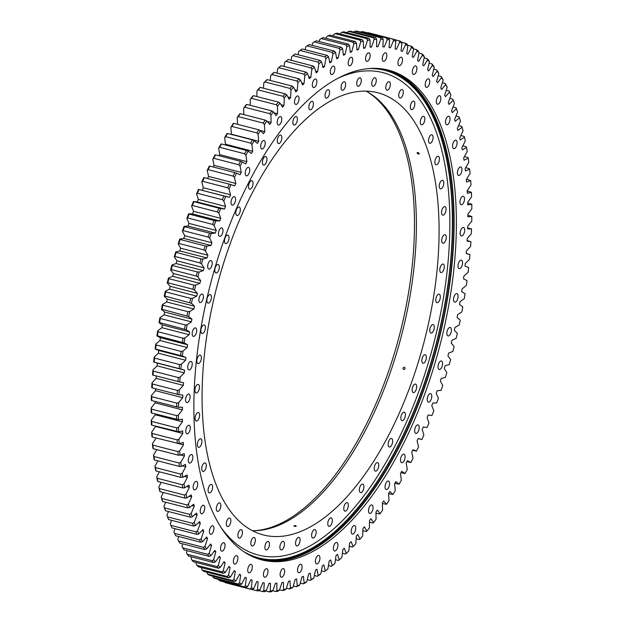 <?xml version="1.0" encoding="UTF-8"?>
<svg xmlns="http://www.w3.org/2000/svg" width="623" height="623" viewBox="0 0 623 623"><rect width="100%" height="100%" fill="white"/><g stroke="black" fill="none" stroke-linecap="round" stroke-linejoin="round"><path stroke-width="0.93" d="M471.401 192.305L467.164 190.848A275.117 129.163 -75.5 0 1 467.305 193.309L471.401 192.305A282.819 132.777 104.5 0 1 471.588 196.782L467.678 202.366A275.117 129.163 -75.5 0 1 467.748 204.912L471.79 204.289A282.819 132.777 104.5 0 1 471.845 208.869L467.865 214.172A275.117 129.163 -75.5 0 1 467.857 216.773L471.837 216.524A282.819 132.777 104.5 0 1 471.767 221.196L467.717 226.211A275.117 129.163 -75.5 0 1 467.647 228.859L471.549 228.991A282.819 132.777 104.5 0 1 471.346 233.742L467.25 238.453A275.117 129.163 -75.5 0 1 467.102 241.14L470.918 241.654A282.819 132.777 104.5 0 1 470.599 246.474L466.448 250.867A275.117 129.163 -75.5 0 1 466.23 253.592L469.96 254.488A282.819 132.777 104.5 0 1 469.508 259.363L465.326 263.436A275.117 129.163 -75.5 0 1 465.038 266.185L468.66 267.462A282.819 132.777 104.5 0 1 468.091 272.376L463.878 276.121A275.117 129.163 -75.5 0 1 463.52 278.894L467.04 280.545A282.819 132.777 104.5 0 1 466.339 285.49L462.11 288.893A275.117 129.163 -75.5 0 1 461.682 291.681L465.085 293.706A282.819 132.777 104.5 0 1 464.267 298.674L460.031 301.727A275.117 129.163 -75.5 0 1 459.533 304.522L462.811 306.913A282.819 132.777 104.5 0 1 461.877 311.897L457.64 314.592A275.117 129.163 -75.5 0 1 457.08 317.387L460.218 320.144A282.819 132.777 104.5 0 1 459.167 325.12L454.946 327.457A275.117 129.163 -75.5 0 1 454.315 330.252L457.321 333.36A282.819 132.777 104.5 0 1 456.145 338.328L451.948 340.29A275.117 129.163 -75.5 0 1 451.262 343.078L454.112 346.536A282.819 132.777 104.5 0 1 452.828 351.473L448.661 353.07A275.117 129.163 -75.5 0 1 447.914 355.842L450.616 359.635A282.819 132.777 104.5 0 1 449.222 364.541L445.095 365.763A275.117 129.163 -75.5 0 1 444.69 367.134A275.117 129.163 -75.5 0 1 444.277 368.505L446.823 372.632A282.819 132.777 104.5 0 1 445.32 377.499L441.248 378.332A275.117 129.163 -75.5 0 1 440.375 381.05L442.751 385.505A282.819 132.777 104.5 0 1 441.146 390.302L437.136 390.761A275.117 129.163 -75.5 0 1 436.201 393.448L438.413 398.206A282.819 132.777 104.5 0 1 436.707 402.941L432.759 403.019A275.117 129.163 -75.5 0 1 431.778 405.659L433.81 410.721A282.819 132.777 104.5 0 1 432.012 415.377L428.141 415.074A275.117 129.163 -75.5 0 1 427.105 417.667L428.959 423.009A282.819 132.777 104.5 0 1 427.067 427.58L423.29 426.895A275.117 129.163 -75.5 0 1 422.199 429.434L423.866 435.056A282.819 132.777 104.5 0 1 421.896 439.519L418.204 438.46A275.117 129.163 -75.5 0 1 417.075 440.936L418.547 446.823A282.819 132.777 104.5 0 1 416.491 451.177L412.917 449.736A275.117 129.163 -75.5 0 1 411.733 452.15L413.018 458.294A282.819 132.777 104.5 0 1 410.884 462.523L407.419 460.709A275.117 129.163 -75.5 0 1 406.196 463.053L407.286 469.43A282.819 132.777 104.5 0 1 405.075 473.527L401.726 471.346A275.117 129.163 -75.5 0 1 400.464 473.612L401.36 480.208A282.819 132.777 104.5 0 1 399.086 484.172L395.87 481.618A275.117 129.163 -75.5 0 1 394.569 483.806L395.262 490.613A282.819 132.777 104.5 0 1 392.926 494.421L389.842 491.516A275.117 129.163 -75.5 0 1 388.511 493.611L389.001 500.604A282.819 132.777 104.5 0 1 386.603 504.264L383.667 501.001A275.117 129.163 -75.5 0 1 382.304 503.01L382.592 510.175A282.819 132.777 104.5 0 1 380.147 513.663L377.359 510.058A275.117 129.163 -75.5 0 1 375.973 511.974L376.058 519.294A282.819 132.777 104.5 0 1 373.559 522.611L370.926 518.671A275.117 129.163 -75.5 0 1 369.517 520.478L369.4 527.946A282.819 132.777 104.5 0 1 366.869 531.084L364.393 526.809A275.117 129.163 -75.5 0 1 362.96 528.522L362.641 536.107A282.819 132.777 104.5 0 1 360.071 539.051L357.773 534.464A275.117 129.163 -75.5 0 1 356.317 536.068L355.795 543.762A282.819 132.777 104.5 0 1 353.202 546.511L351.068 541.613A275.117 129.163 -75.5 0 1 349.604 543.1L348.88 550.888A282.819 132.777 104.5 0 1 346.263 553.434L344.309 548.248A275.117 129.163 -75.5 0 1 342.837 549.618L341.91 557.476A282.819 132.777 104.5 0 1 339.278 559.812L337.51 554.338A275.117 129.163 -75.5 0 1 336.023 555.591L334.901 563.504A282.819 132.777 104.5 0 1 333.57 564.586L332.472 565.466A284.143 133.4 -75.5 0 1 331.397 566.323L328.438 565.552M453.91 297.054A4.384 2.056 -75.5 0 1 456.916 293.643A4.384 2.056 -75.5 0 1 457.718 298.721A4.384 2.056 -75.5 0 1 454.72 302.132A4.384 2.056 -75.5 0 1 453.91 297.054M458.372 263.537A4.384 2.056 -75.5 0 1 461.37 260.126A4.384 2.056 -75.5 0 1 462.18 265.203A4.384 2.056 -75.5 0 1 459.182 268.614A4.384 2.056 -75.5 0 1 458.372 263.537M460.522 230.892A4.384 2.056 -75.5 0 1 463.52 227.473A4.384 2.056 -75.5 0 1 464.33 232.55A4.384 2.056 -75.5 0 1 461.332 235.961A4.384 2.056 -75.5 0 1 460.522 230.892M460.319 199.664A4.384 2.056 -75.5 0 1 463.317 196.253A4.384 2.056 -75.5 0 1 464.127 201.322A4.384 2.056 -75.5 0 1 461.129 204.733A4.384 2.056 -75.5 0 1 460.319 199.664M457.773 170.398A4.384 2.056 -75.5 0 1 460.771 166.98A4.384 2.056 -75.5 0 1 461.581 172.057A4.384 2.056 -75.5 0 1 458.583 175.468A4.384 2.056 -75.5 0 1 457.773 170.398M452.921 143.586A4.384 2.056 -75.5 0 1 455.927 140.175A4.384 2.056 -75.5 0 1 456.729 145.252A4.384 2.056 -75.5 0 1 453.731 148.663A4.384 2.056 -75.5 0 1 452.921 143.586M445.858 119.702A4.384 2.056 -75.5 0 1 448.856 116.291A4.384 2.056 -75.5 0 1 449.666 121.36A4.384 2.056 -75.5 0 1 446.66 124.771A4.384 2.056 -75.5 0 1 445.858 119.702M436.684 99.143A4.384 2.056 -75.5 0 1 439.69 95.732A4.384 2.056 -75.5 0 1 440.492 100.801A4.384 2.056 -75.5 0 1 437.494 104.212A4.384 2.056 -75.5 0 1 436.684 99.143M425.579 82.259A4.384 2.056 -75.5 0 1 428.577 78.848A4.384 2.056 -75.5 0 1 429.387 83.918A4.384 2.056 -75.5 0 1 426.389 87.337A4.384 2.056 -75.5 0 1 425.579 82.259M412.722 69.348A4.384 2.056 -75.5 0 1 415.72 65.937A4.384 2.056 -75.5 0 1 416.53 71.006A4.384 2.056 -75.5 0 1 413.524 74.425A4.384 2.056 -75.5 0 1 412.722 69.348M398.331 60.626A4.384 2.056 -75.5 0 1 401.329 57.215A4.384 2.056 -75.5 0 1 402.139 62.284A4.384 2.056 -75.5 0 1 399.133 65.695A4.384 2.056 -75.5 0 1 398.331 60.626M382.654 56.241A4.384 2.056 -75.5 0 1 385.653 52.83A4.384 2.056 -75.5 0 1 386.462 57.9A4.384 2.056 -75.5 0 1 383.457 61.311A4.384 2.056 -75.5 0 1 382.654 56.241M365.958 56.272A4.384 2.056 -75.5 0 1 368.956 52.862A4.384 2.056 -75.5 0 1 369.766 57.931A4.384 2.056 -75.5 0 1 366.768 61.342A4.384 2.056 -75.5 0 1 365.958 56.272M348.537 60.711A4.384 2.056 -75.5 0 1 351.536 57.3A4.384 2.056 -75.5 0 1 352.345 62.37A4.384 2.056 -75.5 0 1 349.339 65.789A4.384 2.056 -75.5 0 1 348.537 60.711M330.681 69.496A4.384 2.056 -75.5 0 1 333.679 66.077A4.384 2.056 -75.5 0 1 334.489 71.154A4.384 2.056 -75.5 0 1 331.483 74.565A4.384 2.056 -75.5 0 1 330.681 69.496M312.691 82.454A4.384 2.056 -75.5 0 1 315.69 79.043A4.384 2.056 -75.5 0 1 316.5 84.121A4.384 2.056 -75.5 0 1 313.501 87.532A4.384 2.056 -75.5 0 1 312.691 82.454M294.889 99.392A4.384 2.056 -75.5 0 1 297.887 95.973A4.384 2.056 -75.5 0 1 298.697 101.051A4.384 2.056 -75.5 0 1 295.699 104.462A4.384 2.056 -75.5 0 1 294.889 99.392M277.57 119.998A4.384 2.056 -75.5 0 1 280.568 116.579A4.384 2.056 -75.5 0 1 281.378 121.656A4.384 2.056 -75.5 0 1 278.372 125.067A4.384 2.056 -75.5 0 1 277.57 119.998M261.029 143.921A4.384 2.056 -75.5 0 1 264.027 140.51A4.384 2.056 -75.5 0 1 264.837 145.58A4.384 2.056 -75.5 0 1 261.839 148.998A4.384 2.056 -75.5 0 1 261.029 143.921M245.555 170.764A4.384 2.056 -75.5 0 1 248.554 167.353A4.384 2.056 -75.5 0 1 249.364 172.423A4.384 2.056 -75.5 0 1 246.365 175.834A4.384 2.056 -75.5 0 1 245.555 170.764M231.406 200.061A4.384 2.056 -75.5 0 1 234.412 196.65A4.384 2.056 -75.5 0 1 235.214 201.72A4.384 2.056 -75.5 0 1 232.215 205.131A4.384 2.056 -75.5 0 1 231.406 200.061M218.837 231.304A4.384 2.056 -75.5 0 1 221.835 227.893A4.384 2.056 -75.5 0 1 222.645 232.971A4.384 2.056 -75.5 0 1 219.639 236.382A4.384 2.056 -75.5 0 1 218.837 231.304M208.043 263.973A4.384 2.056 -75.5 0 1 211.041 260.562A4.384 2.056 -75.5 0 1 211.851 265.632A4.384 2.056 -75.5 0 1 208.853 269.05A4.384 2.056 -75.5 0 1 208.043 263.973M199.228 297.498A4.384 2.056 -75.5 0 1 202.226 294.087A4.384 2.056 -75.5 0 1 203.036 299.157A4.384 2.056 -75.5 0 1 200.038 302.576A4.384 2.056 -75.5 0 1 199.228 297.498M192.53 331.311A4.384 2.056 -75.5 0 1 195.529 327.9A4.384 2.056 -75.5 0 1 196.338 332.97A4.384 2.056 -75.5 0 1 193.34 336.381A4.384 2.056 -75.5 0 1 192.53 331.311M188.068 364.829A4.384 2.056 -75.5 0 1 191.066 361.418A4.384 2.056 -75.5 0 1 191.876 366.488A4.384 2.056 -75.5 0 1 188.878 369.898A4.384 2.056 -75.5 0 1 188.068 364.829M185.919 397.482A4.384 2.056 -75.5 0 1 188.925 394.071A4.384 2.056 -75.5 0 1 189.727 399.141A4.384 2.056 -75.5 0 1 186.729 402.551A4.384 2.056 -75.5 0 1 185.919 397.482M186.121 428.71A4.384 2.056 -75.5 0 1 189.119 425.291A4.384 2.056 -75.5 0 1 189.929 430.368A4.384 2.056 -75.5 0 1 186.931 433.779A4.384 2.056 -75.5 0 1 186.121 428.71M188.668 457.975A4.384 2.056 -75.5 0 1 191.674 454.564A4.384 2.056 -75.5 0 1 192.476 459.634A4.384 2.056 -75.5 0 1 189.478 463.045A4.384 2.056 -75.5 0 1 188.668 457.975M193.519 484.78A4.384 2.056 -75.5 0 1 196.518 481.369A4.384 2.056 -75.5 0 1 197.327 486.438A4.384 2.056 -75.5 0 1 194.329 489.849A4.384 2.056 -75.5 0 1 193.519 484.78M200.59 508.664A4.384 2.056 -75.5 0 1 203.589 505.253A4.384 2.056 -75.5 0 1 204.399 510.33A4.384 2.056 -75.5 0 1 201.393 513.741A4.384 2.056 -75.5 0 1 200.59 508.664M209.756 529.223A4.384 2.056 -75.5 0 1 212.755 525.812A4.384 2.056 -75.5 0 1 213.564 530.889A4.384 2.056 -75.5 0 1 210.566 534.3A4.384 2.056 -75.5 0 1 209.756 529.223M220.861 546.106A4.384 2.056 -75.5 0 1 223.859 542.695A4.384 2.056 -75.5 0 1 224.669 547.765A4.384 2.056 -75.5 0 1 221.671 551.176A4.384 2.056 -75.5 0 1 220.861 546.106M233.726 559.018A4.384 2.056 -75.5 0 1 236.724 555.607A4.384 2.056 -75.5 0 1 237.534 560.677A4.384 2.056 -75.5 0 1 234.528 564.088A4.384 2.056 -75.5 0 1 233.726 559.018M248.118 567.74A4.384 2.056 -75.5 0 1 251.116 564.329A4.384 2.056 -75.5 0 1 251.926 569.399A4.384 2.056 -75.5 0 1 248.92 572.817A4.384 2.056 -75.5 0 1 248.118 567.74M263.794 572.124A4.384 2.056 -75.5 0 1 266.792 568.713A4.384 2.056 -75.5 0 1 267.602 573.783A4.384 2.056 -75.5 0 1 264.596 577.202A4.384 2.056 -75.5 0 1 263.794 572.124M280.482 572.101A4.384 2.056 -75.5 0 1 283.481 568.682A4.384 2.056 -75.5 0 1 284.29 573.76A4.384 2.056 -75.5 0 1 281.292 577.171A4.384 2.056 -75.5 0 1 280.482 572.101M297.911 567.654A4.384 2.056 -75.5 0 1 300.909 564.243A4.384 2.056 -75.5 0 1 301.719 569.313A4.384 2.056 -75.5 0 1 298.713 572.732A4.384 2.056 -75.5 0 1 297.911 567.654M315.768 558.878A4.384 2.056 -75.5 0 1 318.766 555.467A4.384 2.056 -75.5 0 1 319.576 560.536A4.384 2.056 -75.5 0 1 316.57 563.947A4.384 2.056 -75.5 0 1 315.768 558.878M333.749 545.912A4.384 2.056 -75.5 0 1 336.747 542.501A4.384 2.056 -75.5 0 1 337.557 547.57A4.384 2.056 -75.5 0 1 334.559 550.981A4.384 2.056 -75.5 0 1 333.749 545.912M351.551 528.982A4.384 2.056 -75.5 0 1 354.557 525.571A4.384 2.056 -75.5 0 1 355.367 530.64A4.384 2.056 -75.5 0 1 352.361 534.051A4.384 2.056 -75.5 0 1 351.551 528.982M368.878 508.376A4.384 2.056 -75.5 0 1 371.876 504.965A4.384 2.056 -75.5 0 1 372.686 510.035A4.384 2.056 -75.5 0 1 369.68 513.445A4.384 2.056 -75.5 0 1 368.878 508.376M385.411 484.445A4.384 2.056 -75.5 0 1 388.417 481.034A4.384 2.056 -75.5 0 1 389.219 486.104A4.384 2.056 -75.5 0 1 386.221 489.522A4.384 2.056 -75.5 0 1 385.411 484.445M400.885 457.601A4.384 2.056 -75.5 0 1 403.891 454.19A4.384 2.056 -75.5 0 1 404.701 459.268A4.384 2.056 -75.5 0 1 401.695 462.679A4.384 2.056 -75.5 0 1 400.885 457.601M415.035 428.305A4.384 2.056 -75.5 0 1 418.033 424.894A4.384 2.056 -75.5 0 1 418.843 429.971A4.384 2.056 -75.5 0 1 415.845 433.382A4.384 2.056 -75.5 0 1 415.035 428.305M427.612 397.061A4.384 2.056 -75.5 0 1 430.61 393.65A4.384 2.056 -75.5 0 1 431.42 398.72A4.384 2.056 -75.5 0 1 428.414 402.131A4.384 2.056 -75.5 0 1 427.612 397.061M447.213 330.868A4.384 2.056 -75.5 0 1 450.219 327.457A4.384 2.056 -75.5 0 1 451.021 332.526A4.384 2.056 -75.5 0 1 448.023 335.937A4.384 2.056 -75.5 0 1 447.213 330.868M438.397 364.393A4.384 2.056 -75.5 0 1 441.395 360.982A4.384 2.056 -75.5 0 1 442.205 366.051A4.384 2.056 -75.5 0 1 439.207 369.47A4.384 2.056 -75.5 0 1 438.397 364.393M387.257 69.831A252.946 118.752 -75.5 0 1 432.783 362.345A252.946 118.752 -75.5 0 1 260.726 559.61M215.2 267.096A252.946 118.752 -75.5 0 1 388.394 70.111A252.946 118.752 -75.5 0 1 435.049 362.936A252.946 118.752 -75.5 0 1 261.855 559.913A252.946 118.752 -75.5 0 1 215.2 267.096M385.411 69.978A252.331 118.463 -75.5 0 1 431.389 361.94A252.331 118.463 -75.5 0 1 259.176 558.59M247.222 553.847A252.331 118.463 104.5 0 0 259.736 558.738A252.331 118.463 104.5 0 0 432.518 362.236A252.331 118.463 104.5 0 0 385.972 70.119A252.331 118.463 104.5 0 0 372.655 68.335M467.164 190.817L470.996 184.969A282.819 132.777 104.5 0 0 470.684 180.6L466.541 181.986A275.117 129.163 -75.5 0 0 466.331 179.556L470.061 173.459A282.819 132.777 104.5 0 0 469.625 169.207L465.443 170.967A275.117 129.163 -75.5 0 0 465.163 168.607L468.8 162.268A282.819 132.777 104.5 0 0 468.239 158.149L464.026 160.275A275.117 129.163 -75.5 0 0 463.676 158.001L467.203 151.436A282.819 132.777 104.5 0 0 466.518 147.449L462.297 149.941A275.117 129.163 -75.5 0 0 461.877 147.744L465.288 140.969A282.819 132.777 104.5 0 0 464.478 137.138L460.241 139.988A275.117 129.163 -75.5 0 0 459.758 137.878L463.045 130.916A282.819 132.777 104.5 0 0 462.118 127.232L457.882 130.441A275.117 129.163 -75.5 0 0 457.329 128.416L460.483 121.275A282.819 132.777 104.5 0 0 459.439 117.763L455.211 121.314A275.117 129.163 -75.5 0 0 454.595 119.39L457.609 112.085A282.819 132.777 104.5 0 0 456.449 108.745L452.251 112.638A275.117 129.163 -75.5 0 0 451.566 110.808L454.432 103.363A282.819 132.777 104.5 0 0 453.388 100.762A282.819 132.777 104.5 0 0 453.162 100.202L448.988 104.423A275.117 129.163 -75.5 0 0 448.241 102.702L450.959 95.124A282.819 132.777 104.5 0 0 449.58 92.149L445.445 96.69A275.117 129.163 -75.5 0 0 444.635 95.078L447.197 87.391A282.819 132.777 104.5 0 0 445.71 84.619L441.629 89.463A275.117 129.163 -75.5 0 0 440.757 87.96L443.155 80.188A282.819 132.777 104.5 0 0 441.559 77.61L437.541 82.758A275.117 129.163 -75.5 0 0 436.614 81.364L438.841 73.514A282.819 132.777 104.5 0 0 437.144 71.147L433.195 76.582A275.117 129.163 -75.5 0 0 432.214 75.313L434.262 67.401A282.819 132.777 104.5 0 0 432.471 65.251L428.593 70.952A275.117 129.163 -75.5 0 0 427.565 69.807L429.434 61.864A282.819 132.777 104.5 0 0 427.549 59.925L423.765 65.89A275.117 129.163 -75.5 0 0 422.682 64.862L424.364 56.903A282.819 132.777 104.5 0 0 422.394 55.19L418.703 61.397A275.117 129.163 -75.5 0 0 417.574 60.493L419.069 52.534A282.819 132.777 104.5 0 0 417.021 51.047L413.431 57.487A275.117 129.163 -75.5 0 0 412.255 56.716L413.555 48.773A282.819 132.777 104.5 0 0 411.429 47.512L407.948 54.17A275.117 129.163 -75.5 0 0 406.733 53.531L407.839 45.619A282.819 132.777 104.5 0 0 405.635 44.591L402.279 51.452A275.117 129.163 -75.5 0 0 401.025 50.946L401.936 43.088A282.819 132.777 104.5 0 0 399.662 42.294L396.438 49.342A275.117 129.163 -75.5 0 0 395.138 48.968L395.854 41.18A282.819 132.777 104.5 0 0 393.518 40.627L390.426 47.846A275.117 129.163 -75.5 0 0 389.095 47.597L389.609 39.911A282.819 132.777 104.5 0 0 387.218 39.592L384.266 46.959A275.117 129.163 -75.5 0 0 382.904 46.85L383.215 39.265A282.819 132.777 104.5 0 0 380.77 39.187L377.966 46.694A275.117 129.163 -75.5 0 0 376.58 46.717L376.689 39.257A282.819 132.777 104.5 0 0 374.197 39.413L371.549 47.044A275.117 129.163 -75.5 0 0 370.14 47.2L370.039 39.88A282.819 132.777 104.5 0 0 367.508 40.277L365.023 48.01A275.117 129.163 -75.5 0 0 363.591 48.298L363.295 41.141A282.819 132.777 104.5 0 0 360.725 41.772L358.404 49.583A275.117 129.163 -75.5 0 0 356.956 50.011L356.457 43.026A282.819 132.777 104.5 0 0 353.864 43.898L351.715 51.779A275.117 129.163 -75.5 0 0 350.251 52.332L349.542 45.541A282.819 132.777 104.5 0 0 346.925 46.647L344.963 54.575A275.117 129.163 -75.5 0 0 343.483 55.26L342.58 48.672A282.819 132.777 104.5 0 0 339.948 50.011L338.157 57.962A275.117 129.163 -75.5 0 0 336.677 58.78L335.579 52.418A282.819 132.777 104.5 0 0 332.931 53.991L331.327 61.95A275.117 129.163 -75.5 0 0 329.84 62.892L328.547 56.771A282.819 132.777 104.5 0 0 325.899 58.562L324.49 66.521A275.117 129.163 -75.5 0 0 322.994 67.588L321.507 61.716A282.819 132.777 104.5 0 0 318.859 63.725L317.644 71.661A275.117 129.163 -75.5 0 0 316.157 72.852L314.483 67.237A282.819 132.777 104.5 0 0 311.843 69.472L310.815 77.353A275.117 129.163 -75.5 0 0 309.335 78.669L307.474 73.335A282.819 132.777 104.5 0 0 304.849 75.78L304.024 83.599A275.117 129.163 -75.5 0 0 302.552 85.032L300.512 79.985A282.819 132.777 104.5 0 0 297.903 82.633L297.28 90.382A275.117 129.163 -75.5 0 0 295.824 91.924L293.604 87.181A282.819 132.777 104.5 0 0 291.019 90.023L290.598 97.671A275.117 129.163 -75.5 0 0 289.158 99.33L286.767 94.898A282.819 132.777 104.5 0 0 284.22 97.936L284.002 105.466A275.117 129.163 -75.5 0 0 282.577 107.226L280.023 103.122A282.819 132.777 104.5 0 0 277.508 106.346L277.492 113.744A275.117 129.163 -75.5 0 0 276.09 115.605L273.38 111.829A282.819 132.777 104.5 0 0 270.912 115.232L271.098 122.482A275.117 129.163 -75.5 0 0 269.72 124.444L266.854 121.01A282.819 132.777 104.5 0 0 264.432 124.584L264.822 131.663A275.117 129.163 -75.5 0 0 263.482 133.719L260.469 130.635A282.819 132.777 104.5 0 0 258.101 134.366L258.693 141.273A275.117 129.163 -75.5 0 0 257.377 143.415L254.231 140.681A282.819 132.777 104.5 0 0 251.918 144.567L252.712 151.272A275.117 129.163 -75.5 0 0 251.435 153.499L248.149 151.132A282.819 132.777 104.5 0 0 245.906 155.166L246.895 161.653A275.117 129.163 -75.5 0 0 245.657 163.958L242.246 161.957A282.819 132.777 104.5 0 0 240.073 166.123L241.265 172.384A275.117 129.163 -75.5 0 0 240.065 174.767L236.538 173.132A282.819 132.777 104.5 0 0 234.443 177.43L235.821 183.45A275.117 129.163 -75.5 0 0 234.661 185.895L231.032 184.642A282.819 132.777 104.5 0 0 229.015 189.049L230.588 194.812A275.117 129.163 -75.5 0 0 229.474 197.32L225.744 196.447A282.819 132.777 104.5 0 0 223.805 200.964L225.565 206.447A275.117 129.163 -75.5 0 0 224.506 209.017L220.682 208.518A282.819 132.777 104.5 0 0 218.837 213.136L220.776 218.338A275.117 129.163 -75.5 0 0 219.763 220.955L215.862 220.846A282.819 132.777 104.5 0 0 214.11 225.542L216.228 230.448A275.117 129.163 -75.5 0 0 215.27 233.111L211.29 233.384A282.819 132.777 104.5 0 0 209.639 238.15L211.929 242.76A275.117 129.163 -75.5 0 0 211.026 245.462L206.984 246.108A282.819 132.777 104.5 0 0 205.426 250.944L207.887 255.228A275.117 129.163 -75.5 0 0 207.046 257.961L202.942 258.989A282.819 132.777 104.5 0 0 201.494 263.879L204.118 267.843A275.117 129.163 -75.5 0 0 203.339 270.6L176.099 263.56A275.117 129.163 -75.5 0 1 176.877 260.803L174.253 256.84A282.819 132.777 -75.5 0 1 174.977 254.394A282.819 132.777 -75.5 0 1 175.702 251.957L176.13 252.424A284.143 133.4 104.5 0 0 175.53 254.441A284.143 133.4 104.5 0 0 174.938 256.45L199.913 262.906A284.143 133.4 -75.5 0 1 201.104 258.88L176.13 252.424M238.188 583.985A284.143 133.4 -75.5 0 0 239.972 584.927L214.997 578.471A284.143 133.4 104.5 0 1 213.214 577.529L238.188 583.985L239.528 582.91A282.819 132.777 104.5 0 0 241.693 584.055L245.112 577.287A275.117 129.163 -75.5 0 0 246.35 577.864L245.337 585.752A282.819 132.777 104.5 0 0 247.58 586.664L250.874 579.702A275.117 129.163 -75.5 0 0 252.151 580.153L251.334 587.972A282.819 132.777 104.5 0 0 253.639 588.642L256.801 581.508A275.117 129.163 -75.5 0 0 258.117 581.82L257.501 589.56A282.819 132.777 104.5 0 0 259.861 589.997L262.89 582.7A275.117 129.163 -75.5 0 0 264.23 582.879L263.825 590.518A282.819 132.777 104.5 0 0 266.239 590.721L269.12 583.276A275.117 129.163 -75.5 0 0 270.491 583.323L270.289 590.845A282.819 132.777 104.5 0 0 272.749 590.806L275.475 583.237A275.117 129.163 -75.5 0 0 276.877 583.151L276.877 590.542A282.819 132.777 104.5 0 0 279.384 590.261L281.954 582.583A275.117 129.163 -75.5 0 0 283.372 582.357L283.574 589.599A282.819 132.777 104.5 0 0 286.121 589.078L288.527 581.306A275.117 129.163 -75.5 0 0 289.968 580.947L290.365 588.026A282.819 132.777 104.5 0 0 292.95 587.271L295.177 579.421A275.117 129.163 -75.5 0 0 296.641 578.931L297.241 585.822A282.819 132.777 104.5 0 0 299.85 584.833L301.906 576.929A275.117 129.163 -75.5 0 0 303.378 576.306L304.18 582.996A282.819 132.777 104.5 0 0 306.804 581.773L308.689 573.838A275.117 129.163 -75.5 0 0 310.168 573.082L311.165 579.561A282.819 132.777 104.5 0 0 313.813 578.105L315.503 570.146A275.117 129.163 -75.5 0 0 316.99 569.266L318.189 575.512A282.819 132.777 104.5 0 0 320.837 573.83L322.34 565.863A275.117 129.163 -75.5 0 0 323.828 564.859L325.222 570.863A282.819 132.777 104.5 0 0 327.877 568.955L329.185 561.012A275.117 129.163 -75.5 0 0 330.673 559.882L332.261 565.622A282.819 132.777 104.5 0 0 333.57 564.586M245.875 587.567A284.143 133.4 -75.5 0 1 244.029 586.811L219.062 580.363A284.143 133.4 104.5 0 0 220.9 581.111L245.875 587.567L247.58 586.664M251.957 589.576A284.143 133.4 -75.5 0 1 250.064 589.023L225.09 582.575A284.143 133.4 104.5 0 0 226.99 583.128L251.957 589.576L253.639 588.642M259.861 589.997L258.21 590.962A284.143 133.4 -75.5 0 1 256.263 590.604L252.066 589.522M266.239 590.721L264.611 591.71A284.143 133.4 -75.5 0 1 262.618 591.546L258.872 590.573M272.749 590.806L271.145 591.819A284.143 133.4 -75.5 0 1 269.113 591.85L265.787 590.993M279.384 590.261L277.803 591.289A284.143 133.4 -75.5 0 1 275.74 591.515L272.773 590.752M286.121 589.078L284.571 590.121A284.143 133.4 -75.5 0 1 282.468 590.549L279.54 589.794M292.95 587.271L291.432 588.322A284.143 133.4 -75.5 0 1 289.306 588.945L286.393 588.198M299.85 584.833L298.362 585.9A284.143 133.4 -75.5 0 1 296.213 586.718L293.316 585.97M306.804 581.773L305.348 582.848A284.143 133.4 -75.5 0 1 303.183 583.86L300.294 583.112M313.813 578.105L312.38 579.18A284.143 133.4 -75.5 0 1 310.207 580.379L307.318 579.631M320.837 573.83L319.443 574.904A284.143 133.4 -75.5 0 1 317.263 576.291L314.358 575.543M327.877 568.955L326.514 570.029A284.143 133.4 -75.5 0 1 324.326 571.603L321.398 570.847M339.278 559.812L338.445 560.459L335.447 559.688M360.071 539.051L359.331 539.549L356.138 538.724M366.869 531.084L366.153 531.52L362.866 530.671M346.263 553.434L345.461 554.034L342.409 553.247M353.202 546.511L352.431 547.056L349.316 546.254M373.559 522.611L372.881 522.993L369.494 522.121M380.147 513.663L379.493 513.991L375.981 513.087M386.603 504.264L382.327 503.586M392.926 494.421L388.511 493.65M399.086 484.172L394.834 483.37M405.075 473.527L400.978 472.701M410.884 462.523L406.92 461.659M416.491 451.177L412.652 450.273M421.896 439.519L418.15 438.576M196.237 276.02A284.143 133.4 -75.5 0 1 197.343 271.955L172.369 265.507A284.143 133.4 104.5 0 0 171.263 269.564L196.237 276.02L197.849 276.931A282.819 132.777 104.5 0 1 199.189 272.01L203.339 270.6M192.857 289.22A284.143 133.4 -75.5 0 1 193.87 285.132L168.895 278.683A284.143 133.4 104.5 0 0 167.883 282.764L192.857 289.22L194.493 290.077A282.819 132.777 104.5 0 1 195.723 285.116L199.905 283.34A275.117 129.163 -75.5 0 1 200.629 280.56L197.849 276.931M189.781 302.474A284.143 133.4 -75.5 0 1 190.693 298.378L165.726 291.922A284.143 133.4 104.5 0 0 164.807 296.026L191.44 303.276A282.819 132.777 104.5 0 1 192.554 298.3L196.767 296.151A275.117 129.163 -75.5 0 1 197.429 293.355L194.493 290.077M187.009 315.768A284.143 133.4 -75.5 0 1 187.827 311.656L162.86 305.208A284.143 133.4 104.5 0 0 162.035 309.312L188.699 316.5A282.819 132.777 104.5 0 1 189.696 311.523L193.924 309A275.117 129.163 -75.5 0 1 194.516 306.204L191.44 303.276M184.556 329.053A284.143 133.4 -75.5 0 1 185.28 324.949L160.306 318.501A284.143 133.4 104.5 0 0 159.581 322.597L186.261 329.723A282.819 132.777 104.5 0 1 187.141 324.747L191.378 321.873A275.117 129.163 -75.5 0 1 191.907 319.069L188.699 316.5M182.422 342.307A284.143 133.4 -75.5 0 1 183.045 338.219L158.071 331.763A284.143 133.4 104.5 0 0 157.448 335.852L184.151 342.915A282.819 132.777 104.5 0 1 184.906 337.954L189.143 334.722A275.117 129.163 -75.5 0 1 189.602 331.934L186.261 329.723M180.608 355.492A284.143 133.4 -75.5 0 1 181.137 351.427L156.163 344.978A284.143 133.4 104.5 0 0 155.641 349.044L182.36 356.037A282.819 132.777 104.5 0 1 182.998 351.107L187.219 347.533A275.117 129.163 -75.5 0 1 187.609 344.753L184.151 342.915M179.128 368.59A284.143 133.4 -75.5 0 1 179.556 364.556L154.582 358.1A284.143 133.4 104.5 0 0 154.161 362.134L180.896 369.065A282.819 132.777 104.5 0 1 181.41 364.175L185.607 360.265A275.117 129.163 -75.5 0 1 185.934 357.501L182.36 356.037M177.983 381.556A284.143 133.4 -75.5 0 1 178.303 377.569L153.328 371.113A284.143 133.4 104.5 0 0 153.017 375.108L179.767 381.977A282.819 132.777 104.5 0 1 180.156 377.133L184.322 372.889A275.117 129.163 -75.5 0 1 184.579 370.155L180.896 369.065M177.173 394.375A284.143 133.4 -75.5 0 1 177.391 390.434L152.417 383.986A284.143 133.4 104.5 0 0 152.207 387.927L178.972 394.725A282.819 132.777 104.5 0 1 179.237 389.943L183.364 385.388A275.117 129.163 -75.5 0 1 183.544 382.686L179.767 381.977M176.706 407.014A284.143 133.4 -75.5 0 1 176.815 403.128L151.841 396.68A284.143 133.4 104.5 0 0 151.732 400.558L178.521 407.294A282.819 132.777 104.5 0 1 178.653 402.59L182.726 397.723A275.117 129.163 -75.5 0 1 182.835 395.052L178.972 394.725M176.574 419.435A284.143 133.4 -75.5 0 1 176.574 415.619L151.599 409.171A284.143 133.4 104.5 0 0 151.599 412.987L178.396 419.653A282.819 132.777 104.5 0 1 178.404 415.027L182.422 409.864A275.117 129.163 -75.5 0 1 182.461 407.24L178.521 407.294M176.776 431.614A284.143 133.4 -75.5 0 1 176.675 427.884L151.701 421.428A284.143 133.4 104.5 0 0 151.802 425.166L178.614 431.77A282.819 132.777 104.5 0 1 178.489 427.238L182.438 421.787A275.117 129.163 -75.5 0 1 182.407 419.217L178.396 419.653M177.89 451.589A284.143 133.4 -75.5 0 0 178.201 455.148L153.227 448.692A284.143 133.4 104.5 0 1 152.923 445.141L177.89 451.589L179.681 450.857A282.819 132.777 104.5 0 0 180.055 455.172L184.221 453.591A275.117 129.163 -75.5 0 0 184.463 455.981L180.779 462.211A282.819 132.777 104.5 0 0 181.277 466.393L185.475 464.454A275.117 129.163 -75.5 0 0 185.786 466.767L182.204 473.223A282.819 132.777 104.5 0 0 182.827 477.28L187.048 474.967A275.117 129.163 -75.5 0 0 187.437 477.202L183.964 483.876A282.819 132.777 104.5 0 0 184.712 487.786L188.94 485.107A275.117 129.163 -75.5 0 0 189.4 487.264L186.043 494.14A282.819 132.777 104.5 0 0 186.916 497.894L191.152 494.864A275.117 129.163 -75.5 0 0 191.674 496.928L188.45 503.991A282.819 132.777 104.5 0 0 189.439 507.589L193.667 504.202A275.117 129.163 -75.5 0 0 194.251 506.18L191.168 513.407A282.819 132.777 104.5 0 0 192.266 516.833L196.479 513.111A275.117 129.163 -75.5 0 0 197.133 514.987L194.189 522.362A282.819 132.777 104.5 0 0 195.412 525.617L199.594 521.56A275.117 129.163 -75.5 0 0 200.31 523.336L197.514 530.851A282.819 132.777 104.5 0 0 198.846 533.911L202.997 529.534A275.117 129.163 -75.5 0 0 203.776 531.201L201.136 538.833A282.819 132.777 104.5 0 0 202.576 541.706L206.68 537.01A275.117 129.163 -75.5 0 0 207.521 538.576L205.037 546.309A282.819 132.777 104.5 0 0 206.587 548.98L210.636 543.988A275.117 129.163 -75.5 0 0 211.532 545.429L209.219 553.247A282.819 132.777 104.5 0 0 210.862 555.716L214.857 550.428A275.117 129.163 -75.5 0 0 215.807 551.76L213.666 559.641A282.819 132.777 104.5 0 0 215.41 561.899L219.327 556.331A275.117 129.163 -75.5 0 0 220.332 557.538L218.377 565.466A282.819 132.777 104.5 0 0 220.207 567.514L224.039 561.681A275.117 129.163 -75.5 0 0 225.098 562.764L223.322 570.723A282.819 132.777 104.5 0 0 225.246 572.545L228.991 566.455A275.117 129.163 -75.5 0 0 230.097 567.421L228.509 575.387A282.819 132.777 104.5 0 0 230.518 576.991L234.162 570.66A275.117 129.163 -75.5 0 0 235.315 571.493L233.913 579.452A282.819 132.777 104.5 0 0 236 580.823L239.536 574.274A275.117 129.163 -75.5 0 0 240.735 574.982L239.528 582.91M177.321 443.529A284.143 133.4 -75.5 0 1 177.119 439.877L152.144 433.429A284.143 133.4 104.5 0 0 152.347 437.081L179.167 443.615A282.819 132.777 104.5 0 1 178.918 439.192L182.788 433.468A275.117 129.163 -75.5 0 1 182.687 430.952L178.614 431.77M184.338 495.028A284.143 133.4 -75.5 0 0 185.047 498.127L160.08 491.672A284.143 133.4 104.5 0 1 159.363 488.572L184.338 495.028L186.043 494.14M182.228 484.733A284.143 133.4 -75.5 0 0 182.843 487.957L157.876 481.501A284.143 133.4 104.5 0 1 157.261 478.277L182.228 484.733L183.964 483.876M179.416 466.44A284.143 133.4 -75.5 0 1 179.003 462.982L154.037 456.534A284.143 133.4 104.5 0 0 154.449 459.984L179.416 466.44L181.277 466.393M180.966 477.382A284.143 133.4 -75.5 0 1 180.452 474.041L155.485 467.593A284.143 133.4 104.5 0 0 155.999 470.933L180.966 477.382L182.827 477.28M187.57 507.877A284.143 133.4 -75.5 0 1 186.76 504.91L161.785 498.455A284.143 133.4 104.5 0 0 162.603 501.422L187.57 507.877L189.439 507.589M190.412 517.183A284.143 133.4 -75.5 0 1 189.501 514.357L164.527 507.901A284.143 133.4 104.5 0 0 165.438 510.728L190.412 517.183L192.266 516.833M193.551 526.022A284.143 133.4 -75.5 0 1 192.546 523.343L167.579 516.888A284.143 133.4 104.5 0 0 168.584 519.566L193.551 526.022L195.412 525.617M196.993 534.378A284.143 133.4 -75.5 0 1 195.902 531.847L170.928 525.399A284.143 133.4 104.5 0 0 172.026 527.922L196.993 534.378L198.846 533.911M200.731 542.22A284.143 133.4 -75.5 0 1 199.547 539.853L174.572 533.405A284.143 133.4 104.5 0 0 175.756 535.772L200.731 542.22L202.576 541.706M204.749 549.548A284.143 133.4 -75.5 0 1 203.48 547.344L178.505 540.889A284.143 133.4 104.5 0 0 179.782 543.1L204.749 549.548L206.587 548.98M209.048 556.339A284.143 133.4 -75.5 0 1 207.693 554.299L182.718 547.843A284.143 133.4 104.5 0 0 184.073 549.883L209.048 556.339L210.862 555.716M213.603 562.561A284.143 133.4 -75.5 0 1 212.17 560.7L187.196 554.252A284.143 133.4 104.5 0 0 188.629 556.113L213.603 562.561L215.41 561.899M218.416 568.223A284.143 133.4 -75.5 0 1 216.897 566.541L191.931 560.085A284.143 133.4 104.5 0 0 193.442 561.775L218.416 568.223L220.207 567.514M223.47 573.3A284.143 133.4 -75.5 0 1 221.881 571.797L196.907 565.341A284.143 133.4 104.5 0 0 198.496 566.852L223.47 573.3L225.246 572.545M228.758 577.786A284.143 133.4 -75.5 0 1 227.099 576.462L202.125 570.014A284.143 133.4 104.5 0 0 203.783 571.33L228.758 577.786L230.518 576.991M234.256 581.664A284.143 133.4 -75.5 0 1 232.535 580.527L207.56 574.079A284.143 133.4 104.5 0 0 209.289 575.208L234.256 581.664L236 580.823M401.936 43.088L400.955 41.445A284.143 133.4 -75.5 0 0 399.086 40.791L394.943 39.724M392.918 39.093A284.143 133.4 -75.5 0 1 394.842 39.553L369.867 33.097A284.143 133.4 104.5 0 0 367.944 32.645L392.918 39.093L393.518 40.627M386.587 38.026A284.143 133.4 -75.5 0 1 388.557 38.291L363.591 31.835A284.143 133.4 104.5 0 0 361.62 31.578L386.587 38.026L387.218 39.592M380.116 37.598A284.143 133.4 -75.5 0 1 382.133 37.668L357.158 31.212A284.143 133.4 104.5 0 0 355.149 31.15L380.116 37.598L380.77 39.187M373.52 37.808A284.143 133.4 -75.5 0 1 375.568 37.676L350.601 31.228A284.143 133.4 104.5 0 0 348.545 31.36L373.52 37.808L374.197 39.413M366.807 38.657A284.143 133.4 -75.5 0 1 368.886 38.33L343.919 31.874A284.143 133.4 104.5 0 0 341.832 32.209L366.807 38.657L367.508 40.277M359.993 40.137A284.143 133.4 -75.5 0 1 362.103 39.615L337.129 33.159A284.143 133.4 104.5 0 0 335.018 33.689L359.993 40.137L360.725 41.772M353.093 42.255A284.143 133.4 -75.5 0 1 355.235 41.531L330.26 35.083A284.143 133.4 104.5 0 0 328.126 35.799L353.093 42.255L353.864 43.898M346.131 44.988A284.143 133.4 -75.5 0 1 348.288 44.077L323.314 37.629A284.143 133.4 104.5 0 0 321.156 38.54L346.131 44.988L346.925 46.647M339.122 48.353A284.143 133.4 -75.5 0 1 341.287 47.247L316.32 40.799A284.143 133.4 104.5 0 0 314.148 41.897L339.122 48.353L339.948 50.011M332.067 52.324A284.143 133.4 -75.5 0 1 334.247 51.031L309.281 44.583A284.143 133.4 104.5 0 0 307.1 45.868L332.067 52.324L332.931 53.991M325.004 56.903A284.143 133.4 -75.5 0 1 327.192 55.424L302.217 48.968A284.143 133.4 104.5 0 0 300.029 50.447L325.004 56.903L325.899 58.562M306.018 72.128A284.143 133.4 -75.5 0 0 303.853 74.137L278.886 67.689A284.143 133.4 104.5 0 1 281.051 65.672L306.018 72.128L307.474 73.335M296.875 81.006A284.143 133.4 -75.5 0 1 299.024 78.825L274.05 72.377A284.143 133.4 104.5 0 0 271.901 74.558L296.875 81.006L297.903 82.633M313.058 65.983A284.143 133.4 -75.5 0 0 310.877 67.821L285.91 61.366A284.143 133.4 104.5 0 1 288.083 59.528L313.058 65.983L314.483 67.237M317.932 62.066A284.143 133.4 -75.5 0 1 320.121 60.408L295.146 53.96A284.143 133.4 104.5 0 0 292.966 55.618L317.932 62.066L318.859 63.725M285.225 93.839A284.143 133.4 -75.5 0 0 283.122 96.347L258.148 89.899A284.143 133.4 104.5 0 1 260.25 87.391L285.225 93.839L286.767 94.898M289.96 88.419A284.143 133.4 -75.5 0 1 292.086 86.075L267.119 79.619A284.143 133.4 104.5 0 0 264.985 81.963L289.96 88.419L291.019 90.023M276.378 104.781A284.143 133.4 -75.5 0 1 278.45 102.117L253.475 95.669A284.143 133.4 104.5 0 0 251.404 98.325L276.378 104.781L277.508 106.346M269.743 113.69A284.143 133.4 -75.5 0 1 271.776 110.886L246.809 104.438A284.143 133.4 104.5 0 0 244.769 107.242L269.743 113.69L270.912 115.232M263.233 123.074A284.143 133.4 -75.5 0 1 265.227 120.122L240.26 113.674A284.143 133.4 104.5 0 0 238.259 116.618L263.233 123.074L264.432 124.584M256.863 132.886A284.143 133.4 -75.5 0 1 258.818 129.81L233.843 123.362A284.143 133.4 104.5 0 0 231.888 126.438L256.863 132.886L258.101 134.366M250.648 143.126A284.143 133.4 -75.5 0 1 252.549 139.918L227.574 133.47A284.143 133.4 104.5 0 0 225.674 136.671L250.648 143.126L251.918 144.567M244.598 153.756A284.143 133.4 -75.5 0 1 246.451 150.431L221.476 143.975A284.143 133.4 104.5 0 0 219.631 147.301L244.598 153.756L245.906 155.166M238.734 164.752A284.143 133.4 -75.5 0 1 240.525 161.318L215.558 154.87A284.143 133.4 104.5 0 0 213.767 158.304L238.734 164.752L240.073 166.123M233.064 176.099A284.143 133.4 -75.5 0 1 234.793 172.563L209.826 166.107A284.143 133.4 104.5 0 0 208.098 169.651L233.064 176.099L234.443 177.43M227.605 187.764A284.143 133.4 -75.5 0 1 229.272 184.128L204.297 177.68A284.143 133.4 104.5 0 0 202.639 181.316L227.605 187.764L229.015 189.049M222.372 199.726A284.143 133.4 -75.5 0 1 223.961 196.004L198.994 189.548A284.143 133.4 104.5 0 0 197.398 193.27L222.372 199.726L223.805 200.964M217.365 211.945A284.143 133.4 -75.5 0 1 218.883 208.144L193.917 201.688A284.143 133.4 104.5 0 0 192.398 205.497L217.365 211.945L218.837 213.136M212.607 224.405A284.143 133.4 -75.5 0 1 214.055 220.526L189.081 214.078A284.143 133.4 104.5 0 0 187.64 217.949L212.607 224.405L214.11 225.542M208.105 237.067A284.143 133.4 -75.5 0 1 209.468 233.134L184.494 226.686A284.143 133.4 104.5 0 0 183.131 230.619L208.105 237.067L209.639 238.15M203.869 249.909A284.143 133.4 -75.5 0 1 205.146 245.929L180.179 239.473A284.143 133.4 104.5 0 0 178.894 243.461L203.869 249.909L205.426 250.944M469.96 254.488L466.238 253.514M470.918 241.654L467.133 240.595M471.549 228.991L467.671 227.839M471.837 216.524L467.865 215.278M471.79 204.289L467.694 202.942M469.625 169.207L469.212 168.607L465.685 167.696M468.239 158.149L467.826 157.487L464.423 156.607M470.684 180.6L466.596 179.12M464.478 137.138L464.073 136.351L460.864 135.526M466.518 147.449L466.113 146.724L462.819 145.875M462.118 127.232L461.705 126.391L458.583 125.581M459.439 117.763L459.026 116.859L455.966 116.065M456.449 108.745L456.036 107.779L453.03 107.008M449.783 98.418L452.742 99.182A284.143 133.4 -75.5 0 1 452.859 99.462L453.388 100.762M446.224 90.319L449.152 91.075A284.143 133.4 -75.5 0 1 450.297 93.528L450.959 95.124M442.369 82.734L445.274 83.49A284.143 133.4 -75.5 0 1 446.504 85.779L447.197 87.391M438.226 75.687L441.115 76.434A284.143 133.4 -75.5 0 1 442.431 78.553L443.155 80.188M433.803 69.176L436.692 69.924A284.143 133.4 -75.5 0 1 438.086 71.871L438.841 73.514M429.115 63.227L432.004 63.974A284.143 133.4 -75.5 0 1 433.476 65.75L434.262 67.401M424.162 57.853L427.067 58.609A284.143 133.4 -75.5 0 1 428.616 60.205L429.434 61.864M418.968 53.072L421.896 53.827A284.143 133.4 -75.5 0 1 423.523 55.237L424.364 56.903M413.54 48.882L416.499 49.645A284.143 133.4 -75.5 0 1 418.189 50.868L419.069 52.534M407.613 45.23L410.892 46.071A284.143 133.4 -75.5 0 1 412.644 47.114L413.555 48.773M401.383 42.169L405.082 43.119A284.143 133.4 -75.5 0 1 406.897 43.968L407.839 45.619M179.681 450.857L183.466 444.877A275.117 129.163 -75.5 0 1 183.287 442.416L179.167 443.615M206.727 572.093L207.56 574.079M201.416 567.6L202.125 570.014M196.338 562.522L196.081 563.683L196.907 565.341M191.518 556.861L191.129 558.426L191.931 560.085M186.962 550.631L186.425 552.601L187.196 554.252M182.679 543.848L181.978 546.207L182.718 547.843M178.676 536.528L177.796 539.269L178.505 540.889M174.97 528.686L173.895 531.793L174.572 533.405M171.566 520.337L170.274 523.811L170.928 525.399M168.584 519.566L168.163 518.577A282.819 132.777 -75.5 0 1 166.948 515.33L167.579 516.888M168.467 511.514L166.948 515.33M165.438 510.728L165.025 509.793A282.819 132.777 -75.5 0 1 163.927 506.367L164.527 507.901M165.695 502.224L163.927 506.367M162.603 501.422L162.19 500.549A282.819 132.777 -75.5 0 1 161.209 496.952L161.785 498.455M163.242 492.489L161.209 496.952M160.08 491.672L159.675 490.862A282.819 132.777 -75.5 0 1 158.803 487.1L159.363 488.572M161.123 482.342L158.803 487.1M157.876 481.501L157.471 480.746A282.819 132.777 -75.5 0 1 156.723 476.836L157.261 478.277M159.348 471.798L156.723 476.836M155.999 470.933L155.586 470.24A282.819 132.777 -75.5 0 1 154.963 466.183L155.485 467.593M157.907 460.88L154.963 466.183M154.449 459.984L154.037 459.361A282.819 132.777 -75.5 0 1 153.538 455.172L154.037 456.534M156.825 449.619L153.538 455.172M153.227 448.692L152.814 448.132A282.819 132.777 -75.5 0 1 152.44 443.817L152.923 445.141M156.093 438.047L152.44 443.817M152.347 437.081L151.926 436.575A282.819 132.777 -75.5 0 1 151.677 432.152L152.144 433.429M182.788 433.468L155.548 426.428L151.677 432.152M151.802 425.166L151.366 424.73A282.819 132.777 -75.5 0 1 151.249 420.198L151.701 421.428M182.438 421.787L155.197 414.754L151.249 420.198M155.197 414.754A275.117 129.163 -75.5 0 1 155.182 413.913M151.599 412.987L151.155 412.613A282.819 132.777 -75.5 0 1 151.163 407.987L151.599 409.171M182.422 409.864L155.174 402.824L151.163 407.987M155.174 402.824A275.117 129.163 -75.5 0 1 155.197 401.453M151.732 400.558L151.272 400.262A282.819 132.777 -75.5 0 1 151.405 395.55L151.841 396.68M182.726 397.723L155.485 390.683L151.405 395.55M155.485 390.683A275.117 129.163 -75.5 0 1 155.563 388.791M152.207 387.927L151.732 387.693A282.819 132.777 -75.5 0 1 151.996 382.911L152.417 383.986M183.364 385.388L156.124 378.348L151.996 382.911M156.124 378.348A275.117 129.163 -75.5 0 1 156.28 375.949M153.017 375.108L152.526 374.937A282.819 132.777 -75.5 0 1 152.915 370.093L153.328 371.113M184.322 372.889L157.082 365.857L152.915 370.093M157.082 365.857A275.117 129.163 -75.5 0 1 157.339 363.116L153.655 362.033A282.819 132.777 -75.5 0 1 154.169 357.135L154.582 358.1M185.607 360.265L158.367 353.225L154.169 357.135M158.367 353.225A275.117 129.163 -75.5 0 1 158.694 350.461L155.119 348.997A282.819 132.777 -75.5 0 1 155.75 344.067L156.163 344.978M187.219 347.533L159.979 340.493L155.75 344.067M159.979 340.493A275.117 129.163 -75.5 0 1 160.368 337.713L156.91 335.875A282.819 132.777 -75.5 0 1 157.666 330.914L158.071 331.763M189.143 334.722L161.902 327.69L157.666 330.914M161.902 327.69A275.117 129.163 -75.5 0 1 162.362 324.894L159.021 322.683A282.819 132.777 -75.5 0 1 159.901 317.707L160.306 318.501M191.378 321.873L164.137 314.833L159.901 317.707M164.137 314.833A275.117 129.163 -75.5 0 1 164.659 312.037L161.45 309.467A282.819 132.777 -75.5 0 1 162.447 304.483L162.86 305.208M193.924 309L166.676 301.968L162.447 304.483M166.676 301.968A275.117 129.163 -75.5 0 1 167.276 299.165L164.199 296.236A282.819 132.777 -75.5 0 1 165.313 291.26L165.726 291.922M196.767 296.151L169.526 289.111L165.313 291.26M169.526 289.111A275.117 129.163 -75.5 0 1 170.18 286.315L167.252 283.037A282.819 132.777 -75.5 0 1 168.483 278.084L168.895 278.683M199.905 283.34L172.664 276.3L168.483 278.084M172.664 276.3A275.117 129.163 -75.5 0 1 173.389 273.52L170.609 269.899A282.819 132.777 -75.5 0 1 171.948 264.97L172.369 265.507M176.099 263.56L171.948 264.97M207.046 257.961L179.806 250.929L175.702 251.957M179.806 250.929A275.117 129.163 -75.5 0 1 180.647 248.195L178.186 243.905A282.819 132.777 -75.5 0 1 179.736 239.068L180.179 239.473M211.026 245.462L183.785 238.422L179.736 239.068M183.785 238.422A275.117 129.163 -75.5 0 1 184.688 235.72L182.391 231.117A282.819 132.777 -75.5 0 1 184.05 226.344L184.494 226.686M215.27 233.111L188.029 226.079L184.05 226.344M188.029 226.079A275.117 129.163 -75.5 0 1 188.987 223.416L186.869 218.502A282.819 132.777 -75.5 0 1 188.613 213.806L189.081 214.078M219.763 220.955L192.523 213.923L188.613 213.806M192.523 213.923A275.117 129.163 -75.5 0 1 193.535 211.298L191.596 206.096A282.819 132.777 -75.5 0 1 193.442 201.486L193.917 201.688M224.506 209.017L197.265 201.977L193.442 201.486M197.265 201.977A275.117 129.163 -75.5 0 1 198.324 199.415L196.564 193.924A282.819 132.777 -75.5 0 1 198.503 189.408L198.994 189.548M229.474 197.32L198.503 189.408M202.234 190.28A275.117 129.163 -75.5 0 1 203.339 187.772L201.774 182.009A282.819 132.777 -75.5 0 1 203.791 177.602L204.297 177.68M207.576 178.528A275.117 129.163 -75.5 0 1 208.58 176.41L207.194 170.391A282.819 132.777 -75.5 0 1 209.297 166.1L209.826 166.107M213.198 166.98A275.117 129.163 -75.5 0 1 214.024 165.352L212.832 159.091A282.819 132.777 -75.5 0 1 215.005 154.917L215.558 154.87M219.031 155.766A275.117 129.163 -75.5 0 1 219.654 154.613L218.665 148.126A282.819 132.777 -75.5 0 1 220.908 144.092L221.476 143.975M225.082 144.91A275.117 129.163 -75.5 0 1 225.471 144.232L224.677 137.535A282.819 132.777 -75.5 0 1 226.982 133.641L227.574 133.47M231.328 134.436A275.117 129.163 -75.5 0 1 231.452 134.233L230.86 127.333A282.819 132.777 -75.5 0 1 233.228 123.595L233.843 123.362M237.565 124.32L237.192 117.545A282.819 132.777 -75.5 0 1 239.614 113.97L240.26 113.674M243.834 114.601L243.671 108.2A282.819 132.777 -75.5 0 1 246.14 104.796L246.809 104.438M250.251 105.326L250.267 99.306A282.819 132.777 -75.5 0 1 252.782 96.082L253.475 95.669M256.816 96.534L256.98 90.896A282.819 132.777 -75.5 0 1 259.526 87.859L260.25 87.391M263.49 88.225L263.778 82.991A282.819 132.777 -75.5 0 1 266.364 80.141L267.119 79.619M270.273 80.437L270.662 75.593A282.819 132.777 -75.5 0 1 273.271 72.953L274.05 72.377M277.142 73.171L277.609 68.74A282.819 132.777 -75.5 0 1 280.233 66.295L281.051 65.672M284.072 66.459L284.594 62.432A282.819 132.777 -75.5 0 1 287.234 60.205L288.083 59.528M291.066 60.299L291.619 56.685L292.966 55.618M298.09 54.715L298.651 51.522L300.029 50.447M305.13 49.723L305.691 46.951L307.1 45.868M312.178 45.331L312.707 42.971L314.148 41.897M319.21 41.539L319.685 39.607L321.156 38.54M326.203 38.377L326.616 36.858L328.126 35.799M333.157 35.83L333.484 34.74L335.018 33.689M340.049 33.915L341.832 32.209M346.863 32.637L348.545 31.36M212.287 575.87L213.214 577.529M218.097 578.712L219.062 580.363M224.817 582.123L225.09 582.575M174.253 256.84L174.938 256.45M170.609 269.899L171.263 269.564M167.252 283.037L167.883 282.764M164.199 296.236L164.807 296.026M161.45 309.467L162.035 309.312M159.021 322.683L159.581 322.597M156.91 335.875L157.448 335.852M155.119 348.997L155.641 349.044M153.655 362.033L154.161 362.134M367.554 32.863L367.944 32.645M360.694 32.123L361.62 31.578M353.529 32.147L355.149 31.15M277.609 68.74L278.886 67.689M270.662 75.593L271.901 74.558M284.594 62.432L285.91 61.366M256.98 90.896L258.148 89.899M263.778 82.991L264.985 81.963M250.267 99.306L251.404 98.325M243.671 108.2L244.769 107.242M237.192 117.545L238.259 116.618M230.86 127.333L231.888 126.438M224.677 137.535L225.674 136.671M218.665 148.126L219.631 147.301M212.832 159.091L213.767 158.304M207.194 170.391L208.098 169.651M201.774 182.009L202.639 181.316M196.564 193.924L197.398 193.27M191.596 206.096L192.398 205.497M186.869 218.502L187.64 217.949M182.391 231.117L183.131 230.619M178.186 243.905L178.894 243.461M239.972 584.927L241.693 584.055M244.029 586.811L245.337 585.752M250.064 589.023L251.334 587.972M256.263 590.604L257.501 589.56M262.618 591.546L263.825 590.518M269.113 591.85L270.289 590.845M275.74 591.515L276.877 590.542M282.468 590.549L283.574 589.599M289.306 588.945L290.365 588.026M296.213 586.718L297.241 585.822M303.183 583.86L304.18 582.996M310.207 580.379L311.165 579.561M317.263 576.291L318.189 575.512M324.326 571.603L325.222 570.863M331.397 566.323L332.261 565.622M199.913 262.906L201.494 263.879M201.104 258.88L202.942 258.989M197.343 271.955L199.189 272.01M193.87 285.132L195.723 285.116M190.693 298.378L192.554 298.3M187.827 311.656L189.696 311.523M185.28 324.949L187.141 324.747M183.045 338.219L184.906 337.954M181.137 351.427L182.998 351.107M179.556 364.556L181.41 364.175M178.303 377.569L180.156 377.133M177.391 390.434L179.237 389.943M176.815 403.128L178.653 402.59M176.574 415.619L178.404 415.027M176.675 427.884L178.489 427.238M178.201 455.148L180.055 455.172M177.119 439.877L178.918 439.192M185.047 498.127L186.916 497.894M182.843 487.957L184.712 487.786M179.003 462.982L180.779 462.211M180.452 474.041L182.204 473.223M186.76 504.91L188.45 503.991M189.501 514.357L191.168 513.407M192.546 523.343L194.189 522.362M195.902 531.847L197.514 530.851M199.547 539.853L201.136 538.833M203.48 547.344L205.037 546.309M207.693 554.299L209.219 553.247M212.17 560.7L213.666 559.641M216.897 566.541L218.377 565.466M221.881 571.797L223.322 570.723M227.099 576.462L228.509 575.387M232.535 580.527L233.913 579.452M399.086 40.791L399.662 42.294M394.842 39.553L395.854 41.18M388.557 38.291L389.609 39.911M382.133 37.668L383.215 39.265M375.568 37.676L376.689 39.257M368.886 38.33L370.039 39.88M362.103 39.615L363.295 41.141M355.235 41.531L356.457 43.026M348.288 44.077L349.542 45.541M341.287 47.247L342.58 48.672M334.247 51.031L335.579 52.418M327.192 55.424L328.547 56.771M303.853 74.137L304.849 75.78M299.024 78.825L300.512 79.985M310.877 67.821L311.843 69.472M320.121 60.408L321.507 61.716M283.122 96.347L284.22 97.936M292.086 86.075L293.604 87.181M278.45 102.117L280.023 103.122M271.776 110.886L273.38 111.829M265.227 120.122L266.854 121.01M258.818 129.81L260.469 130.635M252.549 139.918L254.231 140.681M246.451 150.431L248.149 151.132M240.525 161.318L242.246 161.957M234.793 172.563L236.538 173.132M229.272 184.128L231.032 184.642M223.961 196.004L225.744 196.447M218.883 208.144L220.682 208.518M214.055 220.526L215.862 220.846M209.468 233.134L211.29 233.384M205.146 245.929L206.984 246.108M452.742 99.182L453.162 100.202M449.152 91.075L449.58 92.149M445.274 83.49L445.71 84.619M441.115 76.434L441.559 77.61M436.692 69.924L437.144 71.147M432.004 63.974L432.471 65.251M427.067 58.609L427.549 59.925M421.896 53.827L422.394 55.19M416.499 49.645L417.021 51.047M410.892 46.071L411.429 47.512M405.082 43.119L405.635 44.591M207.887 255.228L180.647 248.195M211.929 242.76L184.688 235.72M216.228 230.448L188.987 223.416M220.776 218.338L193.535 211.298M225.565 206.447L198.324 199.415M230.588 194.812L203.339 187.772M235.821 183.45L208.58 176.41M241.265 172.384L214.024 165.352M246.895 161.653L219.654 154.613M252.712 151.272L225.471 144.232M258.693 141.273L231.452 134.233M264.822 131.663L260.079 130.441M271.098 122.482L267.259 121.493M277.492 113.744L274.128 112.88M290.598 97.671L287.888 96.97M284.002 105.466L281.004 104.695M317.644 71.661L315.643 71.139M310.815 77.353L308.689 76.808M297.28 90.382L294.804 89.735M304.024 83.599L301.734 83.007M324.49 66.521L322.605 66.03M331.327 61.95L329.544 61.49M338.157 57.962L336.459 57.526M344.963 54.575L343.335 54.154M351.715 51.779L350.149 51.374M358.404 49.583L356.901 49.194M365.023 48.01L363.567 47.628M371.549 47.044L370.132 46.678M377.966 46.694L376.588 46.336M384.266 46.959L382.911 46.616M390.426 47.846L389.102 47.504M240.735 574.982L239.349 574.624M235.315 571.493L233.89 571.127M230.097 567.421L228.633 567.047M225.098 562.764L223.587 562.374M220.332 557.538L218.759 557.133M215.807 551.76L214.172 551.339M211.532 545.429L209.819 544.993M207.521 538.576L205.722 538.108M203.776 531.201L201.875 530.71M200.31 523.336L198.301 522.814M197.133 514.987L194.983 514.434M194.251 506.18L191.939 505.58M187.437 477.202L184.4 476.416M185.786 466.767L182.375 465.887M189.4 487.264L186.651 486.555M191.674 496.928L189.166 496.282M183.466 444.877L178.458 443.584M184.463 455.981L180.561 454.977M184.579 370.155L157.339 363.116M185.934 357.501L158.694 350.461M187.609 344.753L160.368 337.713M189.602 331.934L162.362 324.894M191.907 319.069L164.659 312.037M194.516 306.204L167.276 299.165M197.429 293.355L170.18 286.315M200.629 280.56L173.389 273.52M204.118 267.843L176.877 260.803M252.151 580.153L250.82 579.811M246.35 577.864L244.995 577.521M417.947 152.456C419.427 153.336 419.591 153.889 418.43 154.099C416.951 153.203 416.787 152.658 417.947 152.456L417.208 152.596M419.17 153.951L418.43 154.099M295.699 525.703C296.61 526.248 296.198 526.451 294.469 526.31C293.558 525.773 293.97 525.571 295.699 525.703L296.275 526.085M404.413 367.243C405.48 368.341 405.23 369.089 403.665 369.501C402.598 368.411 402.847 367.656 404.413 367.243L404.654 367.352M436.147 297.615A4.384 2.056 -75.5 0 1 439.145 294.204A4.384 2.056 -75.5 0 1 439.955 299.281A4.384 2.056 -75.5 0 1 436.957 302.692A4.384 2.056 -75.5 0 1 436.147 297.615M440.157 267.493A4.384 2.056 -75.5 0 1 443.155 264.082A4.384 2.056 -75.5 0 1 443.965 269.152A4.384 2.056 -75.5 0 1 440.959 272.562A4.384 2.056 -75.5 0 1 440.157 267.493M442.089 238.142A4.384 2.056 -75.5 0 1 445.087 234.731A4.384 2.056 -75.5 0 1 445.897 239.808A4.384 2.056 -75.5 0 1 442.891 243.219A4.384 2.056 -75.5 0 1 442.089 238.142M441.902 210.076A4.384 2.056 -75.5 0 1 444.908 206.665A4.384 2.056 -75.5 0 1 445.71 211.742A4.384 2.056 -75.5 0 1 442.712 215.153A4.384 2.056 -75.5 0 1 441.902 210.076M439.612 183.777A4.384 2.056 -75.5 0 1 442.618 180.359A4.384 2.056 -75.5 0 1 443.42 185.436A4.384 2.056 -75.5 0 1 440.422 188.847A4.384 2.056 -75.5 0 1 439.612 183.777M435.259 159.683A4.384 2.056 -75.5 0 1 438.257 156.272A4.384 2.056 -75.5 0 1 439.067 161.341A4.384 2.056 -75.5 0 1 436.061 164.752A4.384 2.056 -75.5 0 1 435.259 159.683M428.904 138.213A4.384 2.056 -75.5 0 1 431.903 134.802A4.384 2.056 -75.5 0 1 432.712 139.871A4.384 2.056 -75.5 0 1 429.714 143.282A4.384 2.056 -75.5 0 1 428.904 138.213M420.665 119.733A4.384 2.056 -75.5 0 1 423.663 116.322A4.384 2.056 -75.5 0 1 424.473 121.392A4.384 2.056 -75.5 0 1 421.475 124.802A4.384 2.056 -75.5 0 1 420.665 119.733M410.682 104.563A4.384 2.056 -75.5 0 1 413.68 101.144A4.384 2.056 -75.5 0 1 414.49 106.222A4.384 2.056 -75.5 0 1 411.492 109.632A4.384 2.056 -75.5 0 1 410.682 104.563M399.125 92.952A4.384 2.056 -75.5 0 1 402.123 89.541A4.384 2.056 -75.5 0 1 402.933 94.618A4.384 2.056 -75.5 0 1 399.927 98.029A4.384 2.056 -75.5 0 1 399.125 92.952M386.19 85.117A4.384 2.056 -75.5 0 1 389.188 81.699A4.384 2.056 -75.5 0 1 389.998 86.776A4.384 2.056 -75.5 0 1 386.992 90.187A4.384 2.056 -75.5 0 1 386.19 85.117M372.095 81.177A4.384 2.056 -75.5 0 1 375.101 77.758A4.384 2.056 -75.5 0 1 375.903 82.836A4.384 2.056 -75.5 0 1 372.904 86.247A4.384 2.056 -75.5 0 1 372.095 81.177M357.096 81.2A4.384 2.056 -75.5 0 1 360.094 77.789A4.384 2.056 -75.5 0 1 360.904 82.859A4.384 2.056 -75.5 0 1 357.898 86.27A4.384 2.056 -75.5 0 1 357.096 81.2M341.435 85.195A4.384 2.056 -75.5 0 1 344.433 81.777A4.384 2.056 -75.5 0 1 345.243 86.854A4.384 2.056 -75.5 0 1 342.237 90.265A4.384 2.056 -75.5 0 1 341.435 85.195M325.385 93.084A4.384 2.056 -75.5 0 1 328.383 89.673A4.384 2.056 -75.5 0 1 329.193 94.743A4.384 2.056 -75.5 0 1 326.187 98.154A4.384 2.056 -75.5 0 1 325.385 93.084M309.218 104.734A4.384 2.056 -75.5 0 1 312.216 101.323A4.384 2.056 -75.5 0 1 313.026 106.393A4.384 2.056 -75.5 0 1 310.028 109.812A4.384 2.056 -75.5 0 1 309.218 104.734M293.215 119.951A4.384 2.056 -75.5 0 1 296.213 116.54A4.384 2.056 -75.5 0 1 297.023 121.61A4.384 2.056 -75.5 0 1 294.025 125.028A4.384 2.056 -75.5 0 1 293.215 119.951M277.648 138.477A4.384 2.056 -75.5 0 1 280.646 135.059A4.384 2.056 -75.5 0 1 281.456 140.136A4.384 2.056 -75.5 0 1 278.458 143.547A4.384 2.056 -75.5 0 1 277.648 138.477M262.781 159.979A4.384 2.056 -75.5 0 1 265.78 156.568A4.384 2.056 -75.5 0 1 266.589 161.637A4.384 2.056 -75.5 0 1 263.591 165.056A4.384 2.056 -75.5 0 1 262.781 159.979M248.873 184.104A4.384 2.056 -75.5 0 1 251.871 180.693A4.384 2.056 -75.5 0 1 252.681 185.763A4.384 2.056 -75.5 0 1 249.683 189.182A4.384 2.056 -75.5 0 1 248.873 184.104M236.156 210.434A4.384 2.056 -75.5 0 1 239.162 207.023A4.384 2.056 -75.5 0 1 239.964 212.1A4.384 2.056 -75.5 0 1 236.966 215.511A4.384 2.056 -75.5 0 1 236.156 210.434M224.856 238.523A4.384 2.056 -75.5 0 1 227.854 235.112A4.384 2.056 -75.5 0 1 228.664 240.182A4.384 2.056 -75.5 0 1 225.666 243.593A4.384 2.056 -75.5 0 1 224.856 238.523M215.161 267.882A4.384 2.056 -75.5 0 1 218.159 264.471A4.384 2.056 -75.5 0 1 218.969 269.541A4.384 2.056 -75.5 0 1 215.971 272.952A4.384 2.056 -75.5 0 1 215.161 267.882M207.233 298.012A4.384 2.056 -75.5 0 1 210.231 294.601A4.384 2.056 -75.5 0 1 211.041 299.679A4.384 2.056 -75.5 0 1 208.043 303.089A4.384 2.056 -75.5 0 1 207.233 298.012M201.213 328.407A4.384 2.056 -75.5 0 1 204.219 324.996A4.384 2.056 -75.5 0 1 205.022 330.065A4.384 2.056 -75.5 0 1 202.023 333.476A4.384 2.056 -75.5 0 1 201.213 328.407M197.203 358.529A4.384 2.056 -75.5 0 1 200.209 355.118A4.384 2.056 -75.5 0 1 201.019 360.187A4.384 2.056 -75.5 0 1 198.013 363.606A4.384 2.056 -75.5 0 1 197.203 358.529M195.279 387.88A4.384 2.056 -75.5 0 1 198.278 384.469A4.384 2.056 -75.5 0 1 199.087 389.539A4.384 2.056 -75.5 0 1 196.081 392.949A4.384 2.056 -75.5 0 1 195.279 387.88M195.458 415.946A4.384 2.056 -75.5 0 1 198.457 412.527A4.384 2.056 -75.5 0 1 199.267 417.605A4.384 2.056 -75.5 0 1 196.268 421.016A4.384 2.056 -75.5 0 1 195.458 415.946M197.748 442.244A4.384 2.056 -75.5 0 1 200.746 438.833A4.384 2.056 -75.5 0 1 201.556 443.911A4.384 2.056 -75.5 0 1 198.558 447.322A4.384 2.056 -75.5 0 1 197.748 442.244M202.101 466.339A4.384 2.056 -75.5 0 1 205.107 462.928A4.384 2.056 -75.5 0 1 205.917 468.005A4.384 2.056 -75.5 0 1 202.911 471.416A4.384 2.056 -75.5 0 1 202.101 466.339M208.456 487.809A4.384 2.056 -75.5 0 1 211.462 484.398A4.384 2.056 -75.5 0 1 212.264 489.476A4.384 2.056 -75.5 0 1 209.266 492.886A4.384 2.056 -75.5 0 1 208.456 487.809M216.695 506.289A4.384 2.056 -75.5 0 1 219.701 502.878A4.384 2.056 -75.5 0 1 220.503 507.947A4.384 2.056 -75.5 0 1 217.505 511.366A4.384 2.056 -75.5 0 1 216.695 506.289M226.679 521.467A4.384 2.056 -75.5 0 1 229.685 518.048A4.384 2.056 -75.5 0 1 230.487 523.125A4.384 2.056 -75.5 0 1 227.488 526.536A4.384 2.056 -75.5 0 1 226.679 521.467M238.243 533.07A4.384 2.056 -75.5 0 1 241.241 529.659A4.384 2.056 -75.5 0 1 242.051 534.729A4.384 2.056 -75.5 0 1 239.045 538.14A4.384 2.056 -75.5 0 1 238.243 533.07M251.178 540.912A4.384 2.056 -75.5 0 1 254.176 537.493A4.384 2.056 -75.5 0 1 254.986 542.571A4.384 2.056 -75.5 0 1 251.98 545.982A4.384 2.056 -75.5 0 1 251.178 540.912M265.266 544.852A4.384 2.056 -75.5 0 1 268.264 541.434A4.384 2.056 -75.5 0 1 269.074 546.511A4.384 2.056 -75.5 0 1 266.076 549.922A4.384 2.056 -75.5 0 1 265.266 544.852M280.264 544.821A4.384 2.056 -75.5 0 1 283.27 541.41A4.384 2.056 -75.5 0 1 284.08 546.48A4.384 2.056 -75.5 0 1 281.074 549.899A4.384 2.056 -75.5 0 1 280.264 544.821M295.925 540.834A4.384 2.056 -75.5 0 1 298.931 537.415A4.384 2.056 -75.5 0 1 299.741 542.493A4.384 2.056 -75.5 0 1 296.735 545.904A4.384 2.056 -75.5 0 1 295.925 540.834M311.983 532.938A4.384 2.056 -75.5 0 1 314.981 529.527A4.384 2.056 -75.5 0 1 315.791 534.604A4.384 2.056 -75.5 0 1 312.785 538.015A4.384 2.056 -75.5 0 1 311.983 532.938M328.142 521.287A4.384 2.056 -75.5 0 1 331.148 517.877A4.384 2.056 -75.5 0 1 331.95 522.946A4.384 2.056 -75.5 0 1 328.952 526.357A4.384 2.056 -75.5 0 1 328.142 521.287M344.145 506.071A4.384 2.056 -75.5 0 1 347.143 502.66A4.384 2.056 -75.5 0 1 347.953 507.729A4.384 2.056 -75.5 0 1 344.955 511.14A4.384 2.056 -75.5 0 1 344.145 506.071M359.712 487.552A4.384 2.056 -75.5 0 1 362.711 484.133A4.384 2.056 -75.5 0 1 363.521 489.211A4.384 2.056 -75.5 0 1 360.522 492.622A4.384 2.056 -75.5 0 1 359.712 487.552M374.579 466.043A4.384 2.056 -75.5 0 1 377.577 462.632A4.384 2.056 -75.5 0 1 378.387 467.702A4.384 2.056 -75.5 0 1 375.389 471.113A4.384 2.056 -75.5 0 1 374.579 466.043M388.487 441.917A4.384 2.056 -75.5 0 1 391.485 438.506A4.384 2.056 -75.5 0 1 392.295 443.576A4.384 2.056 -75.5 0 1 389.297 446.987A4.384 2.056 -75.5 0 1 388.487 441.917M401.204 415.588A4.384 2.056 -75.5 0 1 404.202 412.177A4.384 2.056 -75.5 0 1 405.012 417.246A4.384 2.056 -75.5 0 1 402.014 420.657A4.384 2.056 -75.5 0 1 401.204 415.588M412.504 387.498A4.384 2.056 -75.5 0 1 415.502 384.087A4.384 2.056 -75.5 0 1 416.312 389.157A4.384 2.056 -75.5 0 1 413.314 392.576A4.384 2.056 -75.5 0 1 412.504 387.498M430.127 328.01A4.384 2.056 -75.5 0 1 433.125 324.591A4.384 2.056 -75.5 0 1 433.935 329.668A4.384 2.056 -75.5 0 1 430.937 333.079A4.384 2.056 -75.5 0 1 430.127 328.01M422.199 358.139A4.384 2.056 -75.5 0 1 425.205 354.728A4.384 2.056 -75.5 0 1 426.007 359.798A4.384 2.056 -75.5 0 1 423.009 363.209A4.384 2.056 -75.5 0 1 422.199 358.139M253.873 530.718A229.046 107.53 104.5 0 0 395.153 350.78A229.046 107.53 104.5 0 0 367.266 91.791M252.455 530.703A228.376 107.218 104.5 0 0 397.131 351.24A228.376 107.218 104.5 0 0 366.013 91.114M221.336 270.577A228.376 107.218 -75.5 0 1 377.709 92.726A228.376 107.218 -75.5 0 1 419.832 357.111A228.376 107.218 -75.5 0 1 263.459 534.962A228.376 107.218 -75.5 0 1 221.336 270.577M294.469 526.31L293.892 525.929M368.255 68.592A251.801 118.214 -75.5 0 1 393.09 73.234A251.801 118.214 -75.5 0 1 431.163 361.838A251.801 118.214 -75.5 0 1 250.376 555.038A251.801 118.214 -75.5 0 1 243.507 551.487M337.534 78.451A249.145 116.968 -75.5 0 1 391.189 75.476A249.145 116.968 -75.5 0 1 428.858 361.044A249.145 116.968 -75.5 0 1 249.979 552.204A249.145 116.968 -75.5 0 1 221.406 527.985"/></g></svg>
